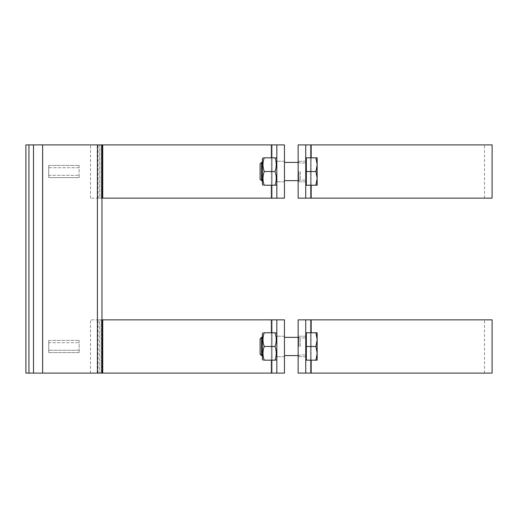 <?xml version="1.0" encoding="UTF-8"?>
<svg xmlns="http://www.w3.org/2000/svg" width="518" height="518" viewBox="0 0 518 518"><rect width="100%" height="100%" fill="white"/><g stroke="black" fill="none" stroke-linecap="round" stroke-linejoin="round"><path stroke-width="0.39" stroke-dasharray="2.59 1.94" d="M48.718 352.557L79.144 352.557L79.144 350.278L48.718 350.278L79.144 350.278L79.144 352.557L48.718 352.557L48.718 340.391L48.718 342.67L79.144 342.67L48.718 342.67L48.718 340.391L79.144 340.391L48.718 340.391L48.718 352.557M79.144 340.391L79.144 352.557L79.144 340.391M102.739 144.904L276.839 144.904L276.839 198.148L284.447 198.148L284.447 144.904L284.447 198.148L284.447 144.904L98.083 144.904L284.447 144.904L276.839 144.904L276.839 198.148L102.739 198.148L102.739 144.904L101.962 144.904L101.962 198.148L101.962 144.904L33.508 144.904L33.508 373.096L101.962 373.096L101.962 144.904M102.739 198.148L99.683 198.148L99.683 144.904L101.217 144.904L101.217 198.148L101.217 144.904L90.482 144.904L101.217 144.904L99.683 144.904L99.683 198.148L101.217 198.148L90.482 198.148L101.962 198.148L101.962 319.852L101.962 198.148M79.144 167.722L48.718 167.722L48.718 165.443L79.144 165.443L48.718 165.443L48.718 177.609L79.144 177.609L48.718 177.609L48.718 165.443L48.718 167.722L79.144 167.722L79.144 165.443L79.144 177.609L79.144 167.722M48.718 175.33L79.144 175.33L79.144 177.609L79.144 175.33L48.718 175.33L48.718 177.609L48.718 175.33M102.739 319.852L276.839 319.852L276.839 373.096L284.447 373.096L284.447 319.852L284.447 373.096L284.447 319.852L98.083 319.852L284.447 319.852L276.839 319.852L276.839 373.096L102.739 373.096L102.739 319.852L99.683 319.852L101.217 319.852L101.217 373.096L101.217 319.852L90.482 319.852L101.217 319.852L99.683 319.852L99.683 373.096L99.683 319.852L101.962 319.852M102.739 373.096L101.962 373.096M99.683 373.096L25.9 373.096L25.9 144.904L25.9 373.096L33.508 373.096L33.508 144.904L99.683 144.904L25.9 144.904L25.9 373.096L99.683 373.096M263.002 332.783L262.386 333.845L262.386 359.103L262.386 333.845L262.386 359.103L263.002 360.165M276.839 346.477L276.839 333.845L276.839 346.477M264.225 346.477C262.574 341.912 262.574 337.347 264.225 332.783L275 332.783C276.651 337.347 276.651 341.912 275 346.477C276.651 351.036 276.651 355.601 275 360.165C276.651 355.601 276.651 351.036 275 346.477C276.651 351.036 276.651 355.601 275 360.165C276.651 360.165 276.651 360.165 275 360.165C276.651 360.165 276.651 360.165 275 360.165L264.225 360.165C262.574 355.601 262.574 351.036 264.225 346.477L275 346.477C276.651 341.912 276.651 337.347 275 332.783C276.651 337.347 276.651 341.912 275 346.477L264.225 346.477C262.574 351.036 262.574 355.601 264.225 360.165C262.574 360.165 262.574 360.165 264.225 360.165C262.574 360.165 262.574 360.165 264.225 360.165C262.574 355.601 262.574 351.036 264.225 346.477C262.574 341.912 262.574 337.347 264.225 332.783C262.574 337.347 262.574 341.912 264.225 346.477L275 346.477M298.899 346.477L298.899 337.347L298.899 346.477M263.002 157.835L262.386 158.897L262.386 184.155L262.386 158.897L262.386 184.155L263.002 185.217M276.839 171.523L276.839 184.155L276.839 171.523M264.225 171.523C262.574 166.964 262.574 162.399 264.225 157.835L275 157.835C276.651 162.399 276.651 166.964 275 171.523C276.651 176.088 276.651 180.653 275 185.217C276.651 180.653 276.651 176.088 275 171.523C276.651 176.088 276.651 180.653 275 185.217C276.651 185.217 276.651 185.217 275 185.217C276.651 185.217 276.651 185.217 275 185.217L264.225 185.217C262.574 180.653 262.574 176.088 264.225 171.523L275 171.523C276.651 166.964 276.651 162.399 275 157.835C276.651 162.399 276.651 166.964 275 171.523L264.225 171.523C262.574 176.088 262.574 180.653 264.225 185.217C262.574 185.217 262.574 185.217 264.225 185.217C262.574 185.217 262.574 185.217 264.225 185.217C262.574 180.653 262.574 176.088 264.225 171.523C262.574 166.964 262.574 162.399 264.225 157.835C262.574 162.399 262.574 166.964 264.225 171.523L275 171.523M298.899 171.523L298.899 180.653L298.899 171.523M262.386 346.477L262.386 337.347L262.386 346.477M264.225 332.783C262.574 332.783 262.574 332.783 264.225 332.783C262.574 332.783 262.574 332.783 264.225 332.783L275 332.783C276.651 332.783 276.651 332.783 275 332.783C276.651 332.783 276.651 332.783 275 332.783L264.225 332.783M264.225 360.165L275 360.165L264.225 360.165M262.386 171.523L262.386 180.653L262.386 171.523M264.225 157.835C262.574 157.835 262.574 157.835 264.225 157.835C262.574 157.835 262.574 157.835 264.225 157.835L275 157.835C276.651 157.835 276.651 157.835 275 157.835C276.651 157.835 276.651 157.835 275 157.835L264.225 157.835M264.225 185.217L275 185.217L264.225 185.217M284.447 346.477L284.447 336.208L284.447 346.477M272.112 373.096L98.083 373.096L272.112 373.096L272.112 319.852L272.112 373.096M276.839 373.096L276.839 319.852M284.447 171.523L284.447 181.792L284.447 171.523M272.112 198.148L98.083 198.148L272.112 198.148L272.112 144.904L272.112 198.148M276.839 198.148L276.839 144.904M33.508 373.096L33.508 144.904M305.743 171.523L305.743 184.155L305.743 171.523M261.506 171.523L261.506 180.653L261.506 162.399L261.506 180.653L260.101 179.254L260.101 163.798L260.101 179.254L260.101 163.798L261.506 162.399L261.506 171.523M317.152 178.373L315.928 185.217L317.152 185.217L317.152 164.679L315.928 171.523L317.152 178.373L315.928 185.217L317.152 185.217L317.152 178.373L317.152 185.217L315.928 185.217L317.152 178.373L317.152 157.835L315.928 157.835L317.152 164.679L315.928 171.523L317.152 178.373L315.928 171.523L317.152 164.679L317.152 178.373M315.928 157.835L306.352 157.835L306.352 171.523L306.352 157.835L315.928 157.835L317.152 164.679L317.152 157.835L315.928 157.835L317.152 157.835L317.152 164.679L315.928 157.835L306.352 157.835L306.352 171.523L315.928 171.523L306.352 171.523L306.352 185.217L315.928 185.217L306.352 185.217L306.352 158.897L306.352 185.217L315.928 185.217M300.298 171.523L300.298 180.037L300.298 171.523M306.352 171.523L306.352 184.155L306.352 158.897L306.352 171.523L315.928 171.523M305.743 144.904L298.135 144.904L298.135 198.148L484.492 198.148L298.135 198.148L305.743 198.148L305.743 144.904L305.743 198.148L305.743 144.904L492.1 144.904M492.1 198.148L305.743 198.148M310.47 144.904L484.492 144.904L310.47 144.904L310.47 198.148L310.47 144.904M298.135 144.904L298.135 198.148L298.135 144.904M298.135 171.523L298.135 181.792L298.135 171.523M305.743 346.477L305.743 333.845L305.743 346.477M261.506 346.477L261.506 337.347L261.506 355.601L260.101 354.202L260.101 338.746L260.101 354.202L260.101 338.746L261.506 337.347L261.506 346.477M317.152 353.321L315.928 360.165L317.152 360.165L317.152 353.321L317.152 360.165L315.928 360.165L317.152 353.321L317.152 339.627L315.928 346.477L317.152 353.321L315.928 346.477L317.152 339.627L317.152 353.321L315.928 360.165L317.152 360.165L317.152 332.783L315.928 332.783L317.152 339.627L315.928 332.783L317.152 332.783L317.152 339.627L315.928 346.477L317.152 353.321M315.928 346.477L306.352 346.477L306.352 332.783L315.928 332.783L317.152 339.627L317.152 332.783L306.352 332.783L306.352 346.477L315.928 346.477L306.352 346.477L306.352 360.165L315.928 360.165L306.352 360.165L306.352 332.783L315.928 332.783M300.298 346.477L300.298 337.963L300.298 346.477M306.352 346.477L306.352 360.165L315.928 360.165M305.743 319.852L298.135 319.852L298.135 373.096L484.492 373.096L298.135 373.096L305.743 373.096L305.743 319.852L305.743 373.096L305.743 319.852L492.1 319.852M492.1 373.096L305.743 373.096M310.47 319.852L484.492 319.852L310.47 319.852L310.47 373.096L310.47 319.852M298.135 319.852L298.135 373.096L298.135 319.852M298.135 346.477L298.135 336.208L298.135 346.477M271.354 198.148L271.354 144.904M271.354 157.835L271.354 185.217M271.354 373.096L271.354 319.852M271.354 332.783L271.354 360.165M28.943 373.096L28.943 144.904M42.631 373.096L42.631 144.904M97.403 373.096L97.403 144.904M311.221 144.904L311.221 198.148M311.221 185.217L311.221 157.835M311.221 319.852L311.221 373.096M311.221 360.165L311.221 332.783M284.447 337.347L298.899 337.347L300.298 337.963L305.743 337.963L300.298 337.963L298.135 337.347M284.447 355.601L298.899 355.601L300.298 354.985L305.743 354.985L300.298 354.985L298.135 355.601M284.447 162.399L298.899 162.399L300.298 163.015L305.743 163.015L300.298 163.015L298.135 162.399M284.447 180.653L298.899 180.653L300.298 180.037L305.743 180.037L300.298 180.037L298.135 180.653M276.839 333.845L276.224 332.783M276.839 359.103L276.224 360.165M276.839 158.897L276.224 157.835M276.839 184.155L276.224 185.217M284.447 356.74L276.839 356.74L284.447 356.74M284.447 336.208L276.839 336.208L284.447 336.208M90.482 373.096L90.482 319.852M98.083 373.096L98.083 319.852M284.447 181.792L276.839 181.792L284.447 181.792M284.447 161.26L276.839 161.26L284.447 161.26M90.482 198.148L90.482 144.904M98.083 198.148L98.083 144.904M262.386 162.399L261.506 162.399M262.386 180.653L261.506 180.653M306.352 158.897L305.743 158.897M306.352 184.155L305.743 184.155M484.492 198.148L484.492 144.904M305.743 161.26L298.135 161.26L305.743 161.26M305.743 181.792L298.135 181.792L305.743 181.792M262.386 337.347L261.506 337.347M262.386 355.601L261.506 355.601M306.352 333.845L305.743 333.845M306.352 359.103L305.743 359.103M484.492 373.096L484.492 319.852M305.743 336.208L298.135 336.208L305.743 336.208M305.743 356.74L298.135 356.74L305.743 356.74"/><path stroke-width="0.78" d="M276.839 144.904L284.447 144.904L284.447 198.148L276.839 198.148L276.839 144.904L102.739 144.904L102.739 198.148L101.962 198.148M102.739 144.904L101.962 144.904L101.962 373.096L276.839 373.096L276.839 319.852L284.447 319.852L284.447 373.096L276.839 373.096M276.839 319.852L102.739 319.852L102.739 373.096M102.739 319.852L101.962 319.852M102.739 198.148L276.839 198.148M263.002 360.165L262.386 359.103L262.386 333.845L263.002 332.783M264.225 360.165C262.574 360.165 262.574 360.165 264.225 360.165C262.574 360.165 262.574 360.165 264.225 360.165L275 360.165C276.651 355.601 276.651 351.036 275 346.477C276.651 341.912 276.651 337.347 275 332.783C276.651 332.783 276.651 332.783 275 332.783C276.651 332.783 276.651 332.783 275 332.783L264.225 332.783C262.574 337.347 262.574 341.912 264.225 346.477C262.574 351.036 262.574 355.601 264.225 360.165M264.225 332.783C262.574 332.783 262.574 332.783 264.225 332.783C262.574 332.783 262.574 332.783 264.225 332.783M275 360.165C276.651 360.165 276.651 360.165 275 360.165C276.651 360.165 276.651 360.165 275 360.165M264.225 346.477L275 346.477M263.002 185.217L262.386 184.155L262.386 158.897L263.002 157.835M264.225 185.217C262.574 185.217 262.574 185.217 264.225 185.217C262.574 185.217 262.574 185.217 264.225 185.217L275 185.217C276.651 180.653 276.651 176.088 275 171.523C276.651 166.964 276.651 162.399 275 157.835C276.651 157.835 276.651 157.835 275 157.835C276.651 157.835 276.651 157.835 275 157.835L264.225 157.835C262.574 162.399 262.574 166.964 264.225 171.523C262.574 176.088 262.574 180.653 264.225 185.217M264.225 157.835C262.574 157.835 262.574 157.835 264.225 157.835C262.574 157.835 262.574 157.835 264.225 157.835M275 185.217C276.651 185.217 276.651 185.217 275 185.217C276.651 185.217 276.651 185.217 275 185.217M264.225 171.523L275 171.523M101.962 144.904L25.9 144.904L25.9 373.096L101.962 373.096M33.508 144.904L33.508 373.096M261.506 180.653L261.506 162.399L260.101 163.798L260.101 179.254L261.506 180.653L262.386 180.653M315.928 185.217L317.152 178.373L317.152 185.217L306.352 185.217L306.352 157.835L317.152 157.835L317.152 178.373L315.928 171.523L317.152 164.679L315.928 157.835M306.352 171.523L315.928 171.523M298.135 144.904L305.743 144.904L305.743 198.148L298.135 198.148L298.135 144.904M305.743 198.148L492.1 198.148L492.1 144.904L305.743 144.904M261.506 355.601L261.506 337.347L260.101 338.746L260.101 354.202L261.506 355.601L262.386 355.601M315.928 360.165L317.152 353.321L317.152 360.165L306.352 360.165L306.352 332.783L317.152 332.783L317.152 353.321L315.928 346.477L317.152 339.627L315.928 332.783M306.352 346.477L315.928 346.477M298.135 319.852L305.743 319.852L305.743 373.096L298.135 373.096L298.135 319.852M305.743 373.096L492.1 373.096L492.1 319.852L305.743 319.852M271.354 144.904L271.354 157.835M271.354 185.217L271.354 198.148M271.354 319.852L271.354 332.783M271.354 360.165L271.354 373.096M28.943 144.904L28.943 373.096M42.631 144.904L42.631 373.096M97.403 144.904L97.403 373.096M311.221 198.148L311.221 185.217M311.221 157.835L311.221 144.904M311.221 373.096L311.221 360.165M311.221 332.783L311.221 319.852M276.839 333.845L276.224 332.783M276.839 359.103L276.224 360.165M298.135 337.347L284.447 337.347M298.135 355.601L284.447 355.601M276.839 158.897L276.224 157.835M276.839 184.155L276.224 185.217M298.135 162.399L284.447 162.399M298.135 180.653L284.447 180.653M262.386 162.399L261.506 162.399M306.352 158.897L305.743 158.897M306.352 184.155L305.743 184.155M262.386 337.347L261.506 337.347M306.352 333.845L305.743 333.845M306.352 359.103L305.743 359.103"/></g></svg>
